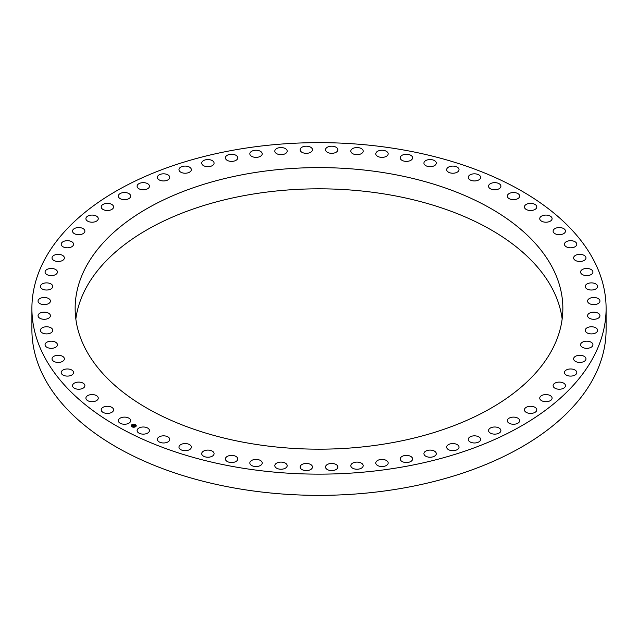 <?xml version="1.0" encoding="UTF-8"?>
<svg xmlns="http://www.w3.org/2000/svg" width="638" height="638" viewBox="0 0 638 638"><rect width="100%" height="100%" fill="white"/><g stroke="black" fill="none" stroke-linecap="round" stroke-linejoin="round"><path stroke-width="0.96" d="M118.572 421.686A6.181 3.565 0 0 0 125.383 424.214A6.181 3.565 0 0 0 130.686 420.681A6.181 3.565 0 0 0 130.431 419.676A6.181 3.565 0 0 0 123.628 417.148A6.181 3.565 0 0 0 118.325 420.681A6.181 3.565 0 0 0 118.572 421.686M31.9 308.393L31.9 329.607A287.1 165.752 0 0 0 238.173 488.66A287.1 165.752 0 0 0 606.1 329.607L606.1 308.393A287.1 165.752 0 0 0 399.827 149.34A287.1 165.752 0 0 0 31.9 308.393A287.1 165.752 0 0 0 238.173 467.439A287.1 165.752 0 0 0 606.1 308.393M562.158 319A243.852 140.783 0 0 0 552.986 289.971A243.852 140.783 0 0 0 293.448 189.598A243.852 140.783 0 0 0 75.842 319M85.013 348.029A243.852 140.783 0 0 0 353.683 447.748A243.852 140.783 0 0 0 562.852 308.393A243.852 140.783 0 0 0 552.986 268.757A243.852 140.783 0 0 0 284.317 169.038A243.852 140.783 0 0 0 75.148 308.393A243.852 140.783 0 0 0 85.013 348.029M137.537 431.878A6.181 3.565 0 0 0 144.443 434.071A6.181 3.565 0 0 0 149.459 430.562A6.181 3.565 0 0 0 149.021 429.246A6.181 3.565 0 0 0 142.122 427.061A6.181 3.565 0 0 0 137.098 430.562A6.181 3.565 0 0 0 137.537 431.878M158.049 441.017A6.181 3.565 0 0 0 164.995 442.876A6.181 3.565 0 0 0 169.732 439.407A6.181 3.565 0 0 0 169.062 437.788A6.181 3.565 0 0 0 162.116 435.937A6.181 3.565 0 0 0 157.371 439.407A6.181 3.565 0 0 0 158.049 441.017M179.924 449.032A6.181 3.565 0 0 0 186.87 450.556A6.181 3.565 0 0 0 191.336 447.126A6.181 3.565 0 0 0 190.387 445.22A6.181 3.565 0 0 0 183.441 443.697A6.181 3.565 0 0 0 178.975 447.126A6.181 3.565 0 0 0 179.924 449.032M202.996 455.835A6.181 3.565 0 0 0 209.886 457.039A6.181 3.565 0 0 0 214.081 453.666A6.181 3.565 0 0 0 212.797 451.489A6.181 3.565 0 0 0 205.907 450.284A6.181 3.565 0 0 0 201.72 453.666A6.181 3.565 0 0 0 202.996 455.835M227.056 461.386A6.181 3.565 0 0 0 233.843 462.287A6.181 3.565 0 0 0 237.767 458.961A6.181 3.565 0 0 0 236.124 456.537A6.181 3.565 0 0 0 229.329 455.644A6.181 3.565 0 0 0 225.405 458.961A6.181 3.565 0 0 0 227.056 461.386M251.898 465.636A6.181 3.565 0 0 0 258.542 466.234A6.181 3.565 0 0 0 262.202 462.981A6.181 3.565 0 0 0 260.152 460.317A6.181 3.565 0 0 0 253.509 459.719A6.181 3.565 0 0 0 249.841 462.981A6.181 3.565 0 0 0 251.898 465.636M277.315 468.539A6.181 3.565 0 0 0 283.774 468.858A6.181 3.565 0 0 0 287.18 465.676A6.181 3.565 0 0 0 284.684 462.805A6.181 3.565 0 0 0 278.224 462.486A6.181 3.565 0 0 0 274.819 465.676A6.181 3.565 0 0 0 277.315 468.539M303.09 470.078A6.181 3.565 0 0 0 309.326 470.134A6.181 3.565 0 0 0 312.476 467.024A6.181 3.565 0 0 0 309.51 463.978A6.181 3.565 0 0 0 303.265 463.914A6.181 3.565 0 0 0 300.115 467.024A6.181 3.565 0 0 0 303.09 470.078M328.993 470.23A6.181 3.565 0 0 0 337.885 467.024A6.181 3.565 0 0 0 334.416 463.818A6.181 3.565 0 0 0 325.524 467.024A6.181 3.565 0 0 0 328.993 470.23M354.816 469.01A6.181 3.565 0 0 0 363.181 465.676A6.181 3.565 0 0 0 359.186 462.335A6.181 3.565 0 0 0 350.82 465.676A6.181 3.565 0 0 0 354.816 469.01M380.336 466.418A6.181 3.565 0 0 0 388.159 462.981A6.181 3.565 0 0 0 383.613 459.535A6.181 3.565 0 0 0 375.798 462.981A6.181 3.565 0 0 0 380.336 466.418M405.321 462.478A6.181 3.565 0 0 0 412.595 458.961A6.181 3.565 0 0 0 407.499 455.452A6.181 3.565 0 0 0 400.233 458.961A6.181 3.565 0 0 0 405.321 462.478M429.581 457.223A6.181 3.565 0 0 0 436.28 453.666A6.181 3.565 0 0 0 430.618 450.109A6.181 3.565 0 0 0 423.919 453.666A6.181 3.565 0 0 0 429.581 457.223M452.892 450.691A6.181 3.565 0 0 0 459.025 447.126A6.181 3.565 0 0 0 452.797 443.562A6.181 3.565 0 0 0 446.664 447.126A6.181 3.565 0 0 0 452.892 450.691M475.063 442.955A6.181 3.565 0 0 0 480.629 439.407A6.181 3.565 0 0 0 473.827 435.858A6.181 3.565 0 0 0 468.268 439.407A6.181 3.565 0 0 0 475.063 442.955M495.909 434.063A6.181 3.565 0 0 0 500.902 430.562A6.181 3.565 0 0 0 493.533 427.061A6.181 3.565 0 0 0 488.541 430.562A6.181 3.565 0 0 0 495.909 434.063M515.233 424.11A6.181 3.565 0 0 0 519.675 420.681A6.181 3.565 0 0 0 511.756 417.26A6.181 3.565 0 0 0 507.314 420.681A6.181 3.565 0 0 0 515.233 424.11M532.889 413.161A6.181 3.565 0 0 0 536.789 409.843A6.181 3.565 0 0 0 528.336 406.526A6.181 3.565 0 0 0 524.428 409.843A6.181 3.565 0 0 0 532.889 413.161M548.72 401.318A6.181 3.565 0 0 0 552.101 398.136A6.181 3.565 0 0 0 543.121 394.954A6.181 3.565 0 0 0 539.74 398.136A6.181 3.565 0 0 0 548.72 401.318M562.596 388.686A6.181 3.565 0 0 0 565.475 385.663A6.181 3.565 0 0 0 562.285 382.545A6.181 3.565 0 0 0 556.001 382.648A6.181 3.565 0 0 0 553.114 385.663A6.181 3.565 0 0 0 556.312 388.789A6.181 3.565 0 0 0 562.596 388.686M574.383 375.367A6.181 3.565 0 0 0 576.8 372.536A6.181 3.565 0 0 0 573.355 369.338A6.181 3.565 0 0 0 566.855 369.705A6.181 3.565 0 0 0 564.439 372.536A6.181 3.565 0 0 0 567.892 375.734A6.181 3.565 0 0 0 574.383 375.367M584.001 361.475A6.181 3.565 0 0 0 585.979 358.859A6.181 3.565 0 0 0 582.271 355.589A6.181 3.565 0 0 0 575.596 356.243A6.181 3.565 0 0 0 573.618 358.859A6.181 3.565 0 0 0 577.326 362.129A6.181 3.565 0 0 0 584.001 361.475M591.354 347.136A6.181 3.565 0 0 0 592.933 344.751A6.181 3.565 0 0 0 588.962 341.418A6.181 3.565 0 0 0 582.151 342.367A6.181 3.565 0 0 0 580.572 344.751A6.181 3.565 0 0 0 584.544 348.085A6.181 3.565 0 0 0 591.354 347.136M596.386 332.462A6.181 3.565 0 0 0 597.599 330.332A6.181 3.565 0 0 0 593.364 326.943A6.181 3.565 0 0 0 586.458 328.203A6.181 3.565 0 0 0 585.237 330.332A6.181 3.565 0 0 0 589.48 333.722A6.181 3.565 0 0 0 596.386 332.462M599.042 317.58A6.181 3.565 0 0 0 599.943 315.722A6.181 3.565 0 0 0 595.429 312.293A6.181 3.565 0 0 0 588.483 313.872A6.181 3.565 0 0 0 587.582 315.722A6.181 3.565 0 0 0 592.096 319.159A6.181 3.565 0 0 0 599.042 317.58M599.321 302.619A6.181 3.565 0 0 0 599.943 301.056A6.181 3.565 0 0 0 595.158 297.579A6.181 3.565 0 0 0 588.212 299.493A6.181 3.565 0 0 0 587.582 301.056A6.181 3.565 0 0 0 592.375 304.533A6.181 3.565 0 0 0 599.321 302.619M597.2 287.714A6.181 3.565 0 0 0 597.599 286.454A6.181 3.565 0 0 0 592.535 282.945A6.181 3.565 0 0 0 585.636 285.194A6.181 3.565 0 0 0 585.237 286.454A6.181 3.565 0 0 0 590.31 289.963A6.181 3.565 0 0 0 597.2 287.714M592.71 272.984A6.181 3.565 0 0 0 592.933 272.035A6.181 3.565 0 0 0 587.582 268.494A6.181 3.565 0 0 0 580.795 271.086A6.181 3.565 0 0 0 580.572 272.035A6.181 3.565 0 0 0 585.923 275.568A6.181 3.565 0 0 0 592.71 272.984M585.883 258.549A6.181 3.565 0 0 0 585.979 257.927A6.181 3.565 0 0 0 580.341 254.371A6.181 3.565 0 0 0 573.714 257.297A6.181 3.565 0 0 0 573.618 257.927A6.181 3.565 0 0 0 579.256 261.476A6.181 3.565 0 0 0 585.883 258.549M576.784 244.545A6.181 3.565 0 0 0 576.8 244.25A6.181 3.565 0 0 0 570.882 240.686A6.181 3.565 0 0 0 564.463 243.947A6.181 3.565 0 0 0 564.439 244.25A6.181 3.565 0 0 0 570.364 247.815A6.181 3.565 0 0 0 576.784 244.545M565.475 231.092A6.181 3.565 0 0 0 559.271 227.551A6.181 3.565 0 0 0 553.114 231.115A6.181 3.565 0 0 0 553.114 231.147A6.181 3.565 0 0 0 559.319 234.688A6.181 3.565 0 0 0 565.475 231.115A6.181 3.565 0 0 0 565.475 231.092M552.069 218.292A6.181 3.565 0 0 0 545.61 215.086A6.181 3.565 0 0 0 539.74 218.643A6.181 3.565 0 0 0 539.772 219.001A6.181 3.565 0 0 0 546.232 222.207A6.181 3.565 0 0 0 552.101 218.643A6.181 3.565 0 0 0 552.069 218.292M536.678 206.257A6.181 3.565 0 0 0 530.019 203.386A6.181 3.565 0 0 0 524.428 206.943A6.181 3.565 0 0 0 524.548 207.621A6.181 3.565 0 0 0 531.207 210.492A6.181 3.565 0 0 0 536.789 206.943A6.181 3.565 0 0 0 536.678 206.257M519.428 195.092A6.181 3.565 0 0 0 512.617 192.572A6.181 3.565 0 0 0 507.314 196.097A6.181 3.565 0 0 0 507.569 197.102A6.181 3.565 0 0 0 514.372 199.63A6.181 3.565 0 0 0 519.675 196.097A6.181 3.565 0 0 0 519.428 195.092M500.463 184.9A6.181 3.565 0 0 0 493.557 182.715A6.181 3.565 0 0 0 488.541 186.216A6.181 3.565 0 0 0 488.979 187.532A6.181 3.565 0 0 0 495.878 189.725A6.181 3.565 0 0 0 500.902 186.216A6.181 3.565 0 0 0 500.463 184.9M479.951 175.761A6.181 3.565 0 0 0 473.005 173.911A6.181 3.565 0 0 0 468.268 177.38A6.181 3.565 0 0 0 468.938 178.999A6.181 3.565 0 0 0 475.884 180.849A6.181 3.565 0 0 0 480.629 177.38A6.181 3.565 0 0 0 479.951 175.761M458.076 167.754A6.181 3.565 0 0 0 451.13 166.231A6.181 3.565 0 0 0 446.664 169.66A6.181 3.565 0 0 0 447.613 171.558A6.181 3.565 0 0 0 454.559 173.089A6.181 3.565 0 0 0 459.025 169.66A6.181 3.565 0 0 0 458.076 167.754M435.004 160.943A6.181 3.565 0 0 0 428.114 159.739A6.181 3.565 0 0 0 423.919 163.121A6.181 3.565 0 0 0 425.203 165.29A6.181 3.565 0 0 0 432.093 166.494A6.181 3.565 0 0 0 436.28 163.121A6.181 3.565 0 0 0 435.004 160.943M410.944 155.393A6.181 3.565 0 0 0 404.157 154.5A6.181 3.565 0 0 0 400.233 157.817A6.181 3.565 0 0 0 401.876 160.25A6.181 3.565 0 0 0 408.671 161.143A6.181 3.565 0 0 0 412.595 157.817A6.181 3.565 0 0 0 410.944 155.393M386.102 151.15A6.181 3.565 0 0 0 379.458 150.544A6.181 3.565 0 0 0 375.798 153.806A6.181 3.565 0 0 0 377.848 156.462A6.181 3.565 0 0 0 384.491 157.068A6.181 3.565 0 0 0 388.159 153.806A6.181 3.565 0 0 0 386.102 151.15M360.685 148.247A6.181 3.565 0 0 0 354.226 147.92A6.181 3.565 0 0 0 350.82 151.11A6.181 3.565 0 0 0 353.316 153.973A6.181 3.565 0 0 0 359.776 154.3A6.181 3.565 0 0 0 363.181 151.11A6.181 3.565 0 0 0 360.685 148.247M334.91 146.708A6.181 3.565 0 0 0 328.674 146.644A6.181 3.565 0 0 0 325.524 149.755A6.181 3.565 0 0 0 328.49 152.809A6.181 3.565 0 0 0 334.735 152.865A6.181 3.565 0 0 0 337.885 149.755A6.181 3.565 0 0 0 334.91 146.708M309.007 146.549A6.181 3.565 0 0 0 300.115 149.755A6.181 3.565 0 0 0 303.584 152.968A6.181 3.565 0 0 0 312.476 149.755A6.181 3.565 0 0 0 309.007 146.549M283.184 147.777A6.181 3.565 0 0 0 274.819 151.11A6.181 3.565 0 0 0 278.814 154.452A6.181 3.565 0 0 0 287.18 151.11A6.181 3.565 0 0 0 283.184 147.777M257.664 150.369A6.181 3.565 0 0 0 249.841 153.806A6.181 3.565 0 0 0 254.387 157.243A6.181 3.565 0 0 0 262.202 153.806A6.181 3.565 0 0 0 257.664 150.369M232.679 154.308A6.181 3.565 0 0 0 225.405 157.817A6.181 3.565 0 0 0 230.501 161.334A6.181 3.565 0 0 0 237.767 157.817A6.181 3.565 0 0 0 232.679 154.308M208.419 159.564A6.181 3.565 0 0 0 201.72 163.121A6.181 3.565 0 0 0 207.382 166.678A6.181 3.565 0 0 0 214.081 163.121A6.181 3.565 0 0 0 208.419 159.564M185.108 166.087A6.181 3.565 0 0 0 178.975 169.66A6.181 3.565 0 0 0 185.203 173.225A6.181 3.565 0 0 0 191.336 169.66A6.181 3.565 0 0 0 185.108 166.087M162.937 173.831A6.181 3.565 0 0 0 157.371 177.38A6.181 3.565 0 0 0 164.173 180.929A6.181 3.565 0 0 0 169.732 177.38A6.181 3.565 0 0 0 162.937 173.831M142.091 182.715A6.181 3.565 0 0 0 137.098 186.216A6.181 3.565 0 0 0 144.467 189.717A6.181 3.565 0 0 0 149.459 186.216A6.181 3.565 0 0 0 142.091 182.715M122.767 192.676A6.181 3.565 0 0 0 118.325 196.097A6.181 3.565 0 0 0 126.244 199.527A6.181 3.565 0 0 0 130.686 196.097A6.181 3.565 0 0 0 122.767 192.676M105.111 203.626A6.181 3.565 0 0 0 101.211 206.943A6.181 3.565 0 0 0 109.664 210.261A6.181 3.565 0 0 0 113.572 206.943A6.181 3.565 0 0 0 105.111 203.626M89.28 215.469A6.181 3.565 0 0 0 85.899 218.643A6.181 3.565 0 0 0 94.879 221.825A6.181 3.565 0 0 0 98.26 218.643A6.181 3.565 0 0 0 89.28 215.469M75.404 228.101A6.181 3.565 0 0 0 72.525 231.115A6.181 3.565 0 0 0 75.715 234.242A6.181 3.565 0 0 0 81.999 234.138A6.181 3.565 0 0 0 84.886 231.115A6.181 3.565 0 0 0 81.688 227.989A6.181 3.565 0 0 0 75.404 228.101M63.617 241.419A6.181 3.565 0 0 0 61.2 244.25A6.181 3.565 0 0 0 64.645 247.448A6.181 3.565 0 0 0 71.145 247.081A6.181 3.565 0 0 0 73.561 244.25A6.181 3.565 0 0 0 70.108 241.044A6.181 3.565 0 0 0 63.617 241.419M53.999 255.312A6.181 3.565 0 0 0 52.021 257.927A6.181 3.565 0 0 0 55.729 261.197A6.181 3.565 0 0 0 62.404 260.543A6.181 3.565 0 0 0 64.382 257.927A6.181 3.565 0 0 0 60.674 254.658A6.181 3.565 0 0 0 53.999 255.312M46.646 269.651A6.181 3.565 0 0 0 45.067 272.035A6.181 3.565 0 0 0 49.038 275.369A6.181 3.565 0 0 0 55.849 274.42A6.181 3.565 0 0 0 57.428 272.035A6.181 3.565 0 0 0 53.456 268.702A6.181 3.565 0 0 0 46.646 269.651M41.614 284.325A6.181 3.565 0 0 0 40.401 286.454A6.181 3.565 0 0 0 44.636 289.843A6.181 3.565 0 0 0 51.542 288.575A6.181 3.565 0 0 0 52.763 286.454A6.181 3.565 0 0 0 48.52 283.065A6.181 3.565 0 0 0 41.614 284.325M38.958 299.206A6.181 3.565 0 0 0 38.057 301.056A6.181 3.565 0 0 0 42.571 304.493A6.181 3.565 0 0 0 49.517 302.914A6.181 3.565 0 0 0 50.418 301.056A6.181 3.565 0 0 0 45.904 297.619A6.181 3.565 0 0 0 38.958 299.206M38.679 314.159A6.181 3.565 0 0 0 38.057 315.722A6.181 3.565 0 0 0 42.842 319.199A6.181 3.565 0 0 0 49.788 317.293A6.181 3.565 0 0 0 50.418 315.722A6.181 3.565 0 0 0 45.625 312.245A6.181 3.565 0 0 0 38.679 314.159M40.8 329.072A6.181 3.565 0 0 0 40.401 330.332A6.181 3.565 0 0 0 45.465 333.841A6.181 3.565 0 0 0 52.364 331.593A6.181 3.565 0 0 0 52.763 330.332A6.181 3.565 0 0 0 47.691 326.823A6.181 3.565 0 0 0 40.8 329.072M45.29 343.802A6.181 3.565 0 0 0 45.067 344.751A6.181 3.565 0 0 0 50.418 348.284A6.181 3.565 0 0 0 57.205 345.7A6.181 3.565 0 0 0 57.428 344.751A6.181 3.565 0 0 0 52.077 341.21A6.181 3.565 0 0 0 45.29 343.802M52.117 358.229A6.181 3.565 0 0 0 52.021 358.859A6.181 3.565 0 0 0 57.659 362.416A6.181 3.565 0 0 0 64.286 359.481A6.181 3.565 0 0 0 64.382 358.859A6.181 3.565 0 0 0 58.744 355.302A6.181 3.565 0 0 0 52.117 358.229M61.216 372.233A6.181 3.565 0 0 0 61.2 372.536A6.181 3.565 0 0 0 67.118 376.101A6.181 3.565 0 0 0 73.537 372.839A6.181 3.565 0 0 0 73.561 372.536A6.181 3.565 0 0 0 67.636 368.971A6.181 3.565 0 0 0 61.216 372.233M72.525 385.695A6.181 3.565 0 0 0 78.729 389.236A6.181 3.565 0 0 0 84.886 385.663A6.181 3.565 0 0 0 84.886 385.639A6.181 3.565 0 0 0 78.681 382.098A6.181 3.565 0 0 0 72.525 385.663A6.181 3.565 0 0 0 72.525 385.695M85.931 398.495A6.181 3.565 0 0 0 92.39 401.701A6.181 3.565 0 0 0 98.26 398.136A6.181 3.565 0 0 0 98.228 397.777A6.181 3.565 0 0 0 91.768 394.571A6.181 3.565 0 0 0 85.899 398.136A6.181 3.565 0 0 0 85.931 398.495M101.322 410.529A6.181 3.565 0 0 0 107.981 413.392A6.181 3.565 0 0 0 113.572 409.843A6.181 3.565 0 0 0 113.452 409.157A6.181 3.565 0 0 0 106.793 406.294A6.181 3.565 0 0 0 101.211 409.843A6.181 3.565 0 0 0 101.322 410.529M135.567 426.734A2.536 1.467 0 0 0 136.229 425.745A2.536 1.467 0 0 0 134.61 424.382A2.536 1.467 0 0 0 131.819 424.764A2.536 1.467 0 0 0 131.157 425.745A2.536 1.467 0 0 0 132.776 427.117A2.536 1.467 0 0 0 135.567 426.734M136.229 425.777A2.536 1.467 0 0 0 134.586 424.437A2.536 1.467 0 0 0 131.819 424.828A2.536 1.467 0 0 0 131.157 425.777M131.699 425.777A1.994 1.156 0 0 0 131.699 425.809A1.994 1.156 0 0 0 132.975 426.886A1.994 1.156 0 0 0 135.168 426.591A1.994 1.156 0 0 0 135.695 425.809A1.994 1.156 0 0 0 135.695 425.777M132.218 424.972A1.994 1.156 0 0 0 131.699 425.745A1.994 1.156 0 0 0 132.975 426.822A1.994 1.156 0 0 0 135.168 426.527A1.994 1.156 0 0 0 135.695 425.745A1.994 1.156 0 0 0 134.419 424.677A1.994 1.156 0 0 0 132.218 424.972M134.187 425.426L132.552 425.666L133.557 425.163L133.214 424.916L134.187 425.426M133.868 425.426L132.552 425.737L133.852 425.402M135.128 425.913L133.31 426.056L134.283 425.466L135.128 425.913M134.092 425.985L133.278 426.12L134.092 425.961M134.299 425.586L133.438 426.12M135.033 425.921L134.291 425.53M134.116 425.442L133.135 425.107M133.557 425.163L132.68 425.729"/></g></svg>

